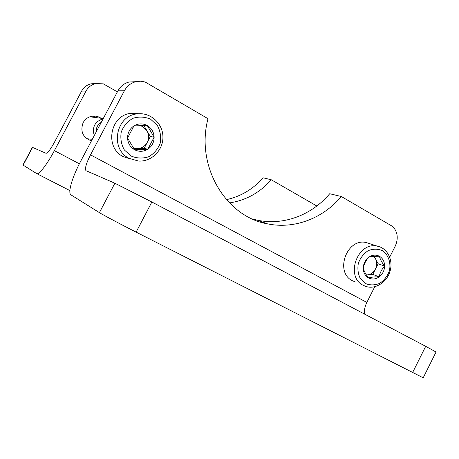 <?xml version="1.0" encoding="UTF-8"?>
<svg xmlns="http://www.w3.org/2000/svg" width="459" height="459" viewBox="0 0 459 459"><rect width="100%" height="100%" fill="white"/><g stroke="black" fill="none" stroke-linecap="round" stroke-linejoin="round"><path stroke-width="0.69" d="M135.692 81.736L129.134 82.006C124.2 83.297 120.47 86.229 117.94 90.802L80.807 161.006C72.568 176.44 67.731 192.143 70.738 194.736L99.414 212.637C102.724 214.749 120.614 224.256 136.122 232.128L423.204 377.803L436.05 352.013L425.7 346.321L412.555 372.662M425.7 346.321L151.866 202.006L114.876 183.233L86.51 170.886M117.94 90.802L124.395 90.744L90.521 154.849C86.332 163.117 84.777 168.35 85.862 170.547M90.521 154.849L366.85 302.418L374.762 286.732M389.708 257.109L395.251 246.122C398.51 238.64 397.735 232.145 392.921 226.626L341.324 196.509C323.038 218.409 294.248 229.483 267.368 223.82C225.662 216.642 195.408 166.009 207.996 118.686L145.107 81.977L140.529 81.209L135.91 81.685C130.844 83.01 127.005 86.034 124.395 90.744M366.85 302.418C364.767 306.698 364.021 310.6 364.618 314.128M252.347 218.966L257.459 220.222C283.725 225.765 311.856 215.036 329.711 193.732L341.324 196.509M368.755 257.224C371.233 256.529 374.802 256.214 379.455 256.277C380.075 259.157 381.802 262.428 384.625 266.1C381.727 269.272 379.914 272.864 379.186 276.875C374.596 276.794 371.038 277.138 368.525 277.913C365.725 274.258 363.97 270.982 363.258 268.085C364.021 264.08 365.857 260.46 368.755 257.224C372.364 254.785 375.927 254.47 379.455 256.277C382.829 258.365 384.55 261.636 384.625 266.1C384.424 270.586 382.611 274.178 379.186 276.875C375.623 279.324 372.071 279.674 368.525 277.913C365.112 275.87 363.356 272.594 363.258 268.085C363.448 263.552 365.284 259.932 368.755 257.224M365.651 283.599L360.355 278.624C358.014 273.92 357.354 268.762 358.376 263.15C360.43 257.797 363.712 253.632 368.216 250.643C373.087 248.749 377.786 248.738 382.313 250.62C388.429 254.734 391.188 262.749 389.37 270.965C387.35 276.232 384.131 280.363 379.708 283.358C374.9 285.309 370.212 285.389 365.651 283.599M363.247 285.32C344.755 276.611 357.71 241.032 377.487 246.208C387.327 248.112 393.283 259.874 390.156 270.879C387.189 281.918 375.927 289.44 366.362 286.594L363.247 285.32M355.536 282.027L352.478 280.77C334.313 272.221 346.964 237.498 366.38 242.587L369.776 243.695M373.632 256.426L375.577 258.905C377.143 262.146 377.103 265.531 375.451 269.054L378.136 263.747L374.246 256.386M375.451 269.054C373.597 272.474 370.947 274.413 367.504 274.878L372.765 274.373L375.451 269.054M366.448 274.981L367.504 274.878L366.402 274.907M372.765 274.373L379.186 276.875M378.136 263.747L384.625 266.1M133.953 125.904L147.264 125.537L154.132 137.189L147.815 149.227L134.55 149.72L127.556 138.05L133.953 125.904C138.354 123.339 142.789 123.219 147.264 125.537C151.562 128.164 153.851 132.049 154.132 137.189C154.075 142.336 151.969 146.352 147.815 149.227C143.478 151.814 139.054 151.981 134.55 149.72C130.207 147.138 127.877 143.248 127.556 138.05C127.596 132.84 129.731 128.79 133.953 125.904M131.217 156.071L124.383 149.995C121.256 144.424 120.206 138.434 121.239 132.037C123.58 126.007 127.499 121.423 132.995 118.284C138.997 116.431 144.86 116.741 150.592 119.208L157.282 125.359C160.3 130.913 161.287 136.828 160.248 143.105C157.959 149.032 154.126 153.57 148.739 156.726C142.824 158.653 136.983 158.435 131.217 156.071M129.197 158.389C109.586 149.072 115.731 115.381 137.419 113.866C150.5 112.168 162.807 123.408 162.928 136.782C163.301 150.15 151.533 161.935 138.509 161.052L129.197 158.389M130.522 159.055L123.293 156.645C104.153 147.557 110.12 114.773 131.28 113.304L138.945 113.734M140.408 125.646L142.738 126.621L146.966 130.781C149.055 134.607 149.146 138.492 147.241 142.433L150.351 136.507L143.891 125.577M147.241 142.433C145.078 146.237 141.871 148.291 137.608 148.601L144.126 148.36L147.241 142.433M133.856 148.739L137.608 148.601L133.253 147.878M144.126 148.36L147.815 149.227M150.351 136.507L154.132 137.189M117.372 91.863L103.321 83.842L95.615 83.601C91.375 84.703 88.18 87.193 86.017 91.071L54.391 150.632C47.162 164.362 38.654 175.286 36.714 173.6L22.95 165.011L32.359 147.345L46.095 153.3C47.673 153.14 50.392 149.565 54.265 142.577L81.61 91.112C83.722 87.325 86.843 84.898 90.985 83.825L95.96 83.527M316.842 205.999L271.263 179.762L263.053 177.799C253.064 189.183 240.855 196.469 226.436 199.654M91.45 140.884C82.809 137.551 80.038 131.463 83.148 122.622C85.34 118.772 88.61 116.592 92.959 116.081C95.914 115.863 98.616 116.592 101.072 118.267M271.263 179.762C259.909 192.665 245.978 200.382 229.46 202.918M96.344 117.647L93.188 116.064M88.817 139.972L92.058 139.731M86.717 138.698L89.981 139.06M93.877 117.32L90.773 116.477M93.636 117.286L90.188 116.655M103.126 118.806C94.893 121.492 91.932 127.08 94.256 135.583M101.278 122.301C97.727 124.423 96.057 127.585 96.264 131.785M114.876 183.233L99.414 212.637M151.866 202.006L136.122 232.128M32.572 147.419L23.128 165.142M86.017 91.071L81.61 91.112M79.367 163.8L54.391 150.632M69.877 190.583L36.829 173.657M129.134 82.006L135.91 81.685M257.459 220.222L267.368 223.82M377.487 246.208L366.38 242.587M137.419 113.866L131.28 113.304M95.615 83.601L90.985 83.825M91.588 140.62L89.161 139.989M92.678 116.993L92.207 116.747M89.815 116.781L103.258 118.56"/></g></svg>
